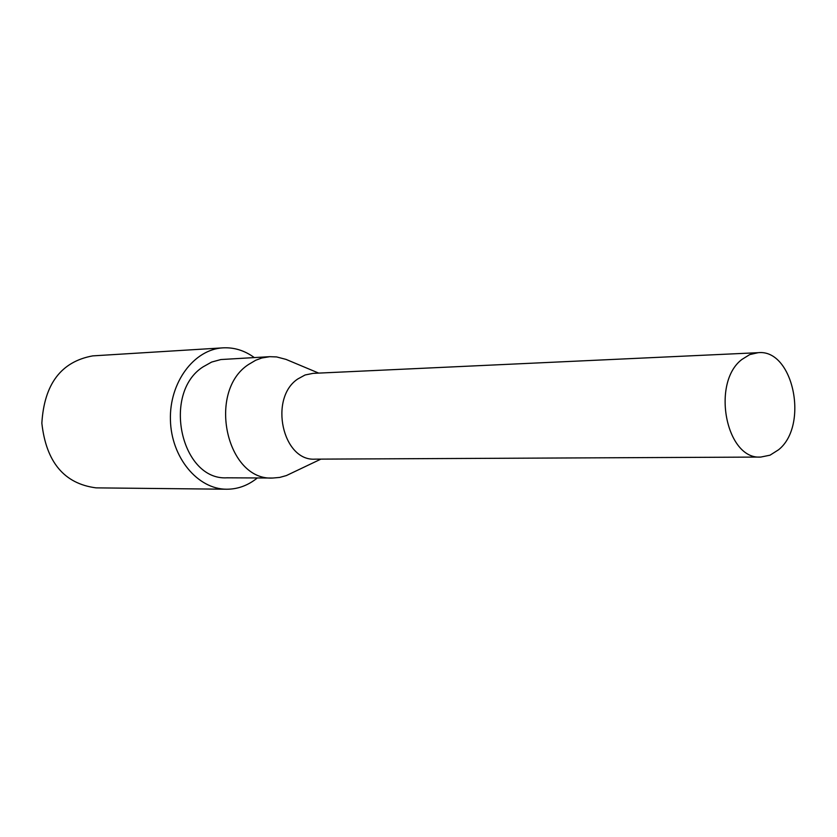 <?xml version="1.0" encoding="UTF-8"?>
<svg xmlns="http://www.w3.org/2000/svg" width="837" height="837" viewBox="0 0 837 837"><rect width="100%" height="100%" fill="white"/><g stroke="black" fill="none" stroke-linecap="round" stroke-linejoin="round"><path stroke-width="1.26" d="M741.927 359.439L749.732 354.595L758.113 352.691C793.267 348.778 809.18 425.478 778.567 449.772L770.04 455.182L760.781 457.065C726.087 459.994 710.927 382.666 741.927 359.439M760.781 457.065L315.151 459.147C282.571 461.532 268.656 398.224 297.742 379.004L305.076 374.986L312.954 373.375L758.113 352.691M320.916 459.115L286.369 475.573L279.694 477.425L272.862 478.032C226.377 481.055 206.802 391.475 248.474 364.534L255.714 360.245L261.855 357.985L269.765 356.677L276.618 356.928L286.013 359.387L318.719 373.114M272.862 478.032L227.078 477.812C181.074 480.762 161.74 393.275 202.972 366.92L211.635 362.065L220.895 359.544L269.765 356.677M254.27 357.545C244.603 350.515 234.193 347.282 223.029 347.847L92.719 355.882C61.174 361.615 44.215 384.057 41.85 423.219C46.213 462.202 64.292 483.755 96.088 487.866L226.639 489.226C237.195 489.247 246.936 485.868 255.881 479.109L257.346 477.958M223.029 347.847C193.964 349.301 169.283 382.561 170.424 419.933C171.187 457.316 197.542 489.268 226.639 489.226"/></g></svg>
